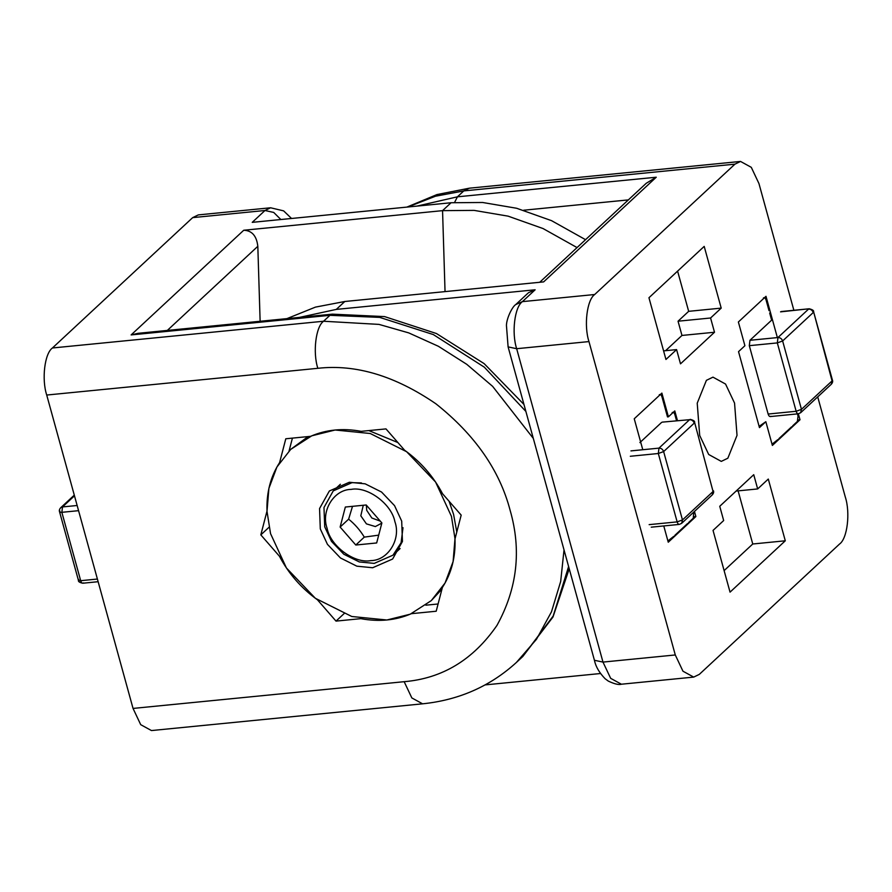 <?xml version="1.0" encoding="UTF-8"?>
<svg xmlns="http://www.w3.org/2000/svg" width="892" height="892" viewBox="0 0 892 892"><rect width="100%" height="100%" fill="white"/><g stroke="black" fill="none" stroke-linecap="round" stroke-linejoin="round"><path stroke-width="1.34" d="M694.467 511.428L695.871 516.546L694.032 516.724M642.775 449.724L634.245 418.772L661.875 393.093L668.409 416.832L667.506 416.921L662.009 396.985C661.273 394.788 660.359 394.052 659.266 394.766M695.871 516.546L668.253 542.225L663.771 525.946M668.409 416.832L674.787 410.911L677.463 420.634M757.665 488.939L768.291 479.06L785.294 540.786L730.046 592.143L713.043 530.417L723.668 520.538L719.744 506.288L753.74 474.689L757.665 488.939L736.134 491.057M724.114 570.612L752.759 543.997L738.119 490.868M785.294 540.786L752.759 543.997M798.351 413.799L800.001 419.764L772.372 445.442L765.838 421.704L759.46 427.625L738.531 351.66L744.909 345.728L738.375 321.99L765.994 296.311L777.367 337.589M765.838 421.704L759.114 426.365M800.001 419.764L798.162 419.954M676.582 349.597L665.956 359.476L648.952 297.75L704.201 246.393L721.204 308.119L710.578 317.998L714.503 332.248L680.507 363.847L676.582 349.597L663.592 350.879M710.578 317.998L678.043 321.209L688.669 311.33L677.597 271.123M721.204 308.119L688.669 311.33M665.577 350.69L681.967 335.448L678.043 321.209M714.503 332.248L681.967 335.448M699.696 435.463L697.221 403.184L706.397 380.338L712.976 377.149L725.553 384.051L734.551 403.072L737.026 435.352L727.85 458.209L721.282 461.387L708.694 454.485L699.696 435.463M817.719 396.873L845.282 496.955C850.477 512.788 847.333 538.668 839.562 544.02L699.317 674.374L693.708 677.095L682.96 671.208L675.289 654.962L588.965 341.58C583.769 325.747 586.914 299.868 594.685 294.516L522.389 301.641L535.133 289.788L336.306 309.401L299.444 317.396M407.9 207L435.486 196.218L463.807 190.899L734.93 164.161L740.538 161.441L751.287 167.328L758.958 183.574L793.869 310.293M734.93 164.161L594.685 294.516M539.727 282.273L646.243 183.273L656.256 177.218L543.629 281.894L344.814 301.496L315.445 307.116L286.912 318.634M535.133 289.788L528.51 292.699L515.766 304.54C512.253 306.681 506.623 318.176 506.433 325.379L508.106 346.899L516.669 348.705C511.473 332.883 514.617 306.993 522.389 301.641L515.766 304.54M485.125 684.9L600.461 673.527M260.13 321.276L257.821 246.304C256.64 235.901 251.945 230.549 243.739 230.248L442.555 210.646L474.12 210.389L508.128 216.154L543.072 228.564L577.057 247.586M533.316 438.407L492.618 386.348L466.739 364.304L438.373 346.274L408.714 332.883L379 324.398L323.562 321.243L52.438 347.98C44.667 353.332 41.523 379.212 46.718 395.045L133.042 708.426L140.713 724.672L151.462 730.559L422.585 703.821C459.001 700.075 490.288 686.271 516.446 662.41L536.527 639.218L551.49 611.789L560.678 581.484L564.023 549.873M52.438 347.98L192.683 217.626L264.98 210.501L252.235 222.353L451.062 202.74L482.617 202.484L516.624 208.26L551.568 220.67L585.553 239.68M291.539 218.473L283.634 210.869L270.599 207.78L198.292 214.905L192.683 217.626M243.739 230.248L131.113 334.924L138.126 333.307L332.337 314.151L384.586 316.593L436.467 333.541L484.122 363.613L523.972 404.477M336.016 621.111L317.418 599.77C301.284 588.185 288.618 573.668 279.43 556.218L260.821 534.877L266.998 511.105C266.351 492.808 270.555 476.618 279.62 462.547L285.797 438.775L310.583 436.333C326.059 429.621 342.929 427.948 361.193 431.338L385.98 428.896L404.589 450.226C420.712 461.811 433.378 476.339 442.577 493.789L461.186 515.119L454.998 538.902C455.656 557.199 451.452 573.378 442.387 587.449L436.199 611.232L411.413 613.674C395.937 620.386 379.067 622.047 360.803 618.658L336.016 621.111L344.524 613.205M425.841 605.189L438.083 603.984M260.821 534.877L269.317 526.982M292.42 438.117L289.075 450.951M320.295 528.889L319.559 508.54L329.371 490.968L349.352 482.26L365.151 483.832L381.542 492.027L394.554 505.652L401.701 521.118L402.448 541.466L392.625 559.028L372.655 567.747L356.845 566.175L340.454 557.968L327.442 544.343L320.295 528.889M431.282 600.617L445.063 583.011L453.103 561.581L454.987 538.623L451.452 516.379L435.575 482.014L406.652 451.731L370.225 433.501L335.113 430.011L311.765 435.82L290.714 449.378L276.933 466.984L268.893 488.415L267.009 511.384L270.544 533.628L286.432 567.992L315.344 598.276L351.771 616.495L386.894 619.996L410.242 614.187L431.282 600.617L441.941 589.144M456.793 532L453.582 514.394L449.1 501.271M397.888 442.555L368.842 430.591M308.13 436.567L290.714 449.378M340.131 527.06L345.338 507.035L366.199 504.983L381.876 522.946L376.669 542.96L355.797 545.023L340.131 527.06L348.627 519.155C354.871 524.195 360.1 530.183 364.293 537.118L378.699 535.144M364.293 537.118L355.797 545.023M352.507 506.333L348.627 519.155M403.006 527.685L401.088 542.749L392.993 555.17L374.239 563.387L359.32 561.949L343.833 554.244L331.501 541.399L324.721 526.815L323.974 507.537L333.251 490.89L352.005 482.661L361.394 482.918M370.816 560.611C388.02 560.555 401.255 539.125 394.888 521.664C391.555 503.891 367.526 486.14 351.192 489.385C333.987 489.452 320.741 510.871 327.108 528.343C330.453 546.116 354.481 563.856 370.816 560.611M380.282 521.129L371.819 517.996L366.701 510.313L366.378 505.184M381.832 523.113L375.365 526.559L366.422 523.872L360.803 515.799L363.278 505.273M662.198 422.139L689.572 419.686L658.976 448.13C661.217 448.152 662.778 449.3 663.637 451.575L658.318 453.504L677.151 521.887L682.469 519.947L663.637 451.575L694.232 423.131C693.374 420.868 691.824 419.719 689.572 419.686L662.198 422.139M672.178 412.572C673.27 411.87 674.185 412.606 674.932 414.791L676.56 420.723M693.731 512.12L693.274 518.219L688.602 522.556M673.728 536.382L667.907 540.953M639.887 442.599L661.563 422.451M674.787 535.401L687.531 523.548M798.898 413.498C797.805 414.211 796.891 413.475 796.155 411.279L801.462 409.35L800.659 412.728L831.266 384.285L832.437 380.159L813.604 311.787L832.069 380.906L801.462 409.35L782.63 340.967L777.322 342.907L796.155 411.279L768.135 414.044C768.871 416.23 769.796 416.977 770.878 416.263M768.135 414.044L749.302 345.672L777.322 342.907L777.969 337.533C780.221 337.555 781.771 338.704 782.63 340.967L813.236 312.535C812.378 310.26 810.817 309.111 808.576 309.089L777.969 337.533L749.96 340.287L749.302 345.672M749.96 340.287L771.636 320.15L769.673 313.025M763.396 297.984C764.489 297.27 765.403 298.017 766.139 300.203L769.016 310.65M797.448 413.888L798.05 416.062L797.392 421.437L792.72 425.785M777.846 439.611L772.026 444.183M778.906 438.619L791.661 426.766M656.256 177.218L457.429 196.82L463.807 190.899L469.415 188.179L436.957 194.567L406.875 207.1M344.814 301.496L336.306 309.401M454.574 202.439L457.429 196.82L417.021 206.097M693.708 677.095L621.401 684.22L610.663 678.333L602.981 662.087L594.429 660.281L508.106 346.899M675.289 654.962L602.981 662.087L516.669 348.705L588.965 341.58M523.66 210.222L628.358 199.897M167.317 330.43L257.821 246.304M131.113 334.924L329.94 315.322L323.562 321.243C315.79 326.606 312.646 352.485 317.842 368.307C355.752 364.025 395.111 375.855 435.92 403.808C474.878 434.761 499.62 470.262 510.124 510.302C521.642 550.241 517.26 588.608 496.967 625.404C473.295 659.712 442.365 678.477 404.165 681.689L411.836 697.934L422.585 703.821M404.165 681.689L133.042 708.426M46.718 395.045L317.842 368.307M445.041 291.617L442.555 210.646L451.062 202.74M332.337 314.151L329.94 315.322L379.691 317.385L433.334 334.578L484.3 367.158L525.89 411.435M568.605 566.532L553.174 616.038L522.812 656.49L516.446 662.41M270.599 207.78L264.98 210.501L273.721 212.441L280.857 219.521M78.764 579.466C77.972 580.402 78.608 580.803 80.681 580.692L61.849 512.32C59.775 512.432 59.14 512.03 59.931 511.094M74.281 495.127L60.734 507.715L62.507 506.935L74.471 495.818M83.424 582.911C82.332 583.624 81.417 582.889 80.681 580.692L97.395 579.042M78.563 510.67L61.849 512.32L62.507 506.935L77.147 505.496M694.6 422.395L713.065 491.503L694.6 422.395C695.002 421.236 693.541 420.232 690.218 419.374M712.262 494.893L713.065 491.503L682.469 519.947L681.666 523.325L712.262 494.893C713.578 493.41 713.968 492.038 713.433 490.767M630.956 450.895L658.976 448.13L658.318 453.504L630.309 456.269M649.142 524.641L677.151 521.887C677.898 524.072 678.812 524.808 679.905 524.106M813.604 311.787C814.006 310.628 812.545 309.624 809.211 308.777L780.556 311.854M740.538 161.441L469.415 188.179M621.401 684.22C618.847 685.056 614.476 684.008 608.311 681.098L605.133 678.745C599.246 672.679 595.678 666.514 594.429 660.281M569.23 568.773L552.962 617.052L522.812 656.49M340.376 484.267L333.251 490.89M400.118 548.547L392.993 555.17M60.734 507.715C59.418 509.198 59.028 510.57 59.563 511.841L78.396 580.213C78.095 581.551 79.555 582.554 82.789 583.223L98.131 581.707M651.238 527.172L679.258 524.418L681.666 523.325M770.242 416.575L798.262 413.81L800.659 412.728M831.266 384.285C832.582 382.802 832.972 381.43 832.437 380.159M809.211 308.777L781.202 311.542"/></g></svg>
